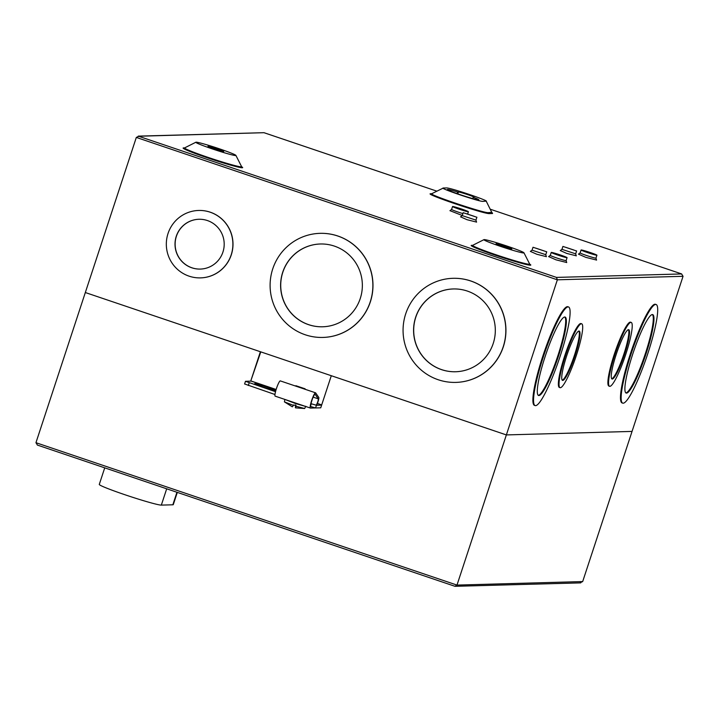 <?xml version="1.0" encoding="UTF-8"?>
<svg xmlns="http://www.w3.org/2000/svg" width="719" height="719" viewBox="0 0 719 719"><rect width="100%" height="100%" fill="white"/><g stroke="black" fill="none" stroke-linecap="round" stroke-linejoin="round"><path stroke-width="1.08" d="M274.775 390.408A10.65 0.584 18.2 0 0 274.928 390.363A10.65 0.584 18.2 0 0 265.76 386.732A10.65 0.584 18.2 0 0 254.832 383.658A10.65 0.584 18.2 0 0 254.688 383.712A10.65 0.584 18.2 0 0 263.855 387.334A10.65 0.584 18.2 0 0 274.775 390.408M455.01 586.309L37.325 445.052L455.01 586.309L580.763 582.875M37.433 445.088L35.95 442.697L85.327 292.534L506.365 434.923L331.297 375.713L321.627 405.121L316.45 405.264L311.003 403.701M454.929 586.273L456.987 585.086L506.365 434.923L632.055 431.409L506.365 434.923L557.36 279.808L136.322 137.428L85.327 292.534L260.386 351.735L250.715 381.142L260.79 351.87M580.008 582.776L582.678 581.572L683.05 276.303L681.567 273.912L490.304 209.229L681.675 273.948L556.479 277.408L557.36 279.808L683.05 276.303M316.45 405.264L315.56 407.961L320.746 407.817L321.627 405.121M321.681 404.968L317.367 403.512M276.114 389.563L251.174 381.124M315.56 407.961L310.374 406.478M274.964 394.506L244.649 383.982M275.512 391.702L245.476 381.304L250.715 381.142M177.305 492.398L173.279 504.648A32.894 1.815 -161.8 0 1 172.839 504.792L161.335 505.106A32.894 1.815 -161.8 0 1 127.587 495.634A32.894 1.815 -161.8 0 1 99.285 484.417L104.731 467.844M310.869 406.621A6.534 0.989 -71.3 0 1 311.911 400.465A6.534 0.989 -71.3 0 1 315.057 394.246A6.534 0.989 -71.3 0 1 315.147 394.318L314.94 394.246M280.419 380.989A8.044 1.213 108.7 0 0 280.311 380.899A8.044 1.213 108.7 0 0 276.438 388.557A8.044 1.213 108.7 0 0 275.152 396.142A8.044 1.213 108.7 0 0 275.224 396.151M316.585 405.264A4.736 0.719 108.7 0 0 318.337 400.645A4.736 0.719 108.7 0 0 318.796 397.445L315.659 392.907A8.044 1.213 108.7 0 0 315.542 392.808A8.044 1.213 108.7 0 0 311.669 400.474A8.044 1.213 108.7 0 0 310.383 408.059A8.044 1.213 108.7 0 0 310.455 408.068L315.299 407.934M304.874 388.736L295.967 385.743L304.874 388.736M289.784 401.085L300.191 404.608M313.169 397.131L318.283 398.856L315.147 394.318M318.283 398.856A3.218 0.485 -71.3 0 1 317.645 402.11A3.218 0.485 -71.3 0 1 316.207 404.923M284.823 399.413L295.518 403.548L305.153 406.289M284.832 399.378L284.427 401.876L293.46 405.39L293.694 404.932L296.165 405.741L296.057 406.244L304.649 408.527L305.809 406.271M284.427 401.876L292.309 406.819L293.46 405.39M295.662 404.878C295.239 408.311 295.365 408.76 296.057 406.244L295.473 407.853L304.649 408.527M496.191 243.669A8.286 0.458 -161.8 0 1 504.684 246.051A8.286 0.458 -161.8 0 1 511.811 248.873A8.286 0.458 -161.8 0 1 511.703 248.909A8.286 0.458 -161.8 0 1 503.201 246.527A8.286 0.458 -161.8 0 1 496.074 243.705A8.286 0.458 -161.8 0 1 496.191 243.669M208.106 146.245A8.286 0.458 -161.8 0 1 216.608 148.626A8.286 0.458 -161.8 0 1 223.735 151.448A8.286 0.458 -161.8 0 1 223.618 151.484A8.286 0.458 -161.8 0 1 215.125 149.103A8.286 0.458 -161.8 0 1 207.998 146.281A8.286 0.458 -161.8 0 1 208.106 146.245M472.743 198.606L473.192 197.249A16.564 0.917 -161.8 0 1 478.863 199.864A16.564 0.917 -161.8 0 1 478.638 199.936A16.564 0.917 -161.8 0 1 461.643 195.164A16.564 0.917 -161.8 0 1 447.389 189.519A16.564 0.917 -161.8 0 1 447.613 189.448A16.564 0.917 -161.8 0 1 457.679 192.009L458.416 191.982A8.286 0.458 -161.8 0 1 466.91 194.373A8.286 0.458 -161.8 0 1 474.037 197.195A8.286 0.458 -161.8 0 1 473.929 197.231L473.192 197.249M484.193 239.607A21.085 1.159 18.2 0 0 483.959 239.652A21.085 1.159 18.2 0 0 501.511 246.707A21.085 1.159 18.2 0 0 523.693 252.962A21.085 1.159 18.2 0 0 523.962 252.8A21.085 1.159 18.2 0 0 505.277 245.503A21.085 1.159 18.2 0 0 484.193 239.607M196.116 142.191A21.085 1.159 18.2 0 0 195.883 142.227A21.085 1.159 18.2 0 0 213.426 149.282A21.085 1.159 18.2 0 0 235.607 155.547A21.085 1.159 18.2 0 0 235.886 155.385A21.085 1.159 18.2 0 0 217.201 148.078A21.085 1.159 18.2 0 0 196.116 142.191M485.918 201.284C491.086 201.419 450.067 187.551 446.418 187.929L443.371 188.01C438.213 187.884 479.231 201.751 482.871 201.374L486.197 201.122L491.832 212.5M432.254 193.645C423.716 193.025 484.579 213.606 488.435 212.644L491.877 212.33M546.278 256.62L536.85 254.265L530.487 251.434M566.608 262.498L555.958 259.82L548.741 256.62M576.18 255.784L566.752 253.43L560.389 250.598M476.454 222.063L467.035 219.708L460.663 216.877M462.272 215.502L450.058 210.703M596.455 260.035L585.805 257.357L578.588 254.167M560.065 387.685L559.4 387.46A33.721 5.105 -71.3 0 1 564.774 355.662A33.721 5.105 -71.3 0 1 581.006 323.568L581.671 323.793A33.721 5.105 -71.3 0 1 576.296 355.59A33.721 5.105 -71.3 0 1 560.065 387.685A33.721 5.105 -71.3 0 1 565.44 355.887A33.721 5.105 -71.3 0 1 581.671 323.793M535.152 405.588L534.487 405.363A52.065 7.873 -71.3 0 1 542.782 356.282A52.065 7.873 -71.3 0 1 567.839 306.725L568.504 306.95A52.065 7.873 -71.3 0 1 560.209 356.04A52.065 7.873 -71.3 0 1 535.152 405.588A52.065 7.873 -71.3 0 1 543.447 356.507A52.065 7.873 -71.3 0 1 568.504 306.95M609.586 386.301L608.921 386.076A33.721 5.105 -71.3 0 1 614.296 354.278A33.721 5.105 -71.3 0 1 630.527 322.184L631.192 322.409A33.721 5.105 -71.3 0 1 625.818 354.206A33.721 5.105 -71.3 0 1 609.586 386.301A33.721 5.105 -71.3 0 1 614.961 354.512A33.721 5.105 -71.3 0 1 631.192 322.409M622.753 403.143L622.088 402.919A52.065 7.873 -71.3 0 1 630.383 353.829A52.065 7.873 -71.3 0 1 655.44 304.281L656.105 304.505A52.065 7.873 -71.3 0 1 647.81 353.586A52.065 7.873 -71.3 0 1 622.753 403.143A52.065 7.873 -71.3 0 1 631.048 354.054A52.065 7.873 -71.3 0 1 656.105 304.505M198.723 210.46A33.721 33.281 88.4 0 1 198.777 210.46A33.721 33.281 88.4 0 1 231.293 254.85A33.721 33.281 88.4 0 1 200.664 277.876A33.721 33.281 88.4 0 1 200.601 277.876M231.185 254.85A33.721 33.281 88.4 0 1 200.547 277.885A33.721 33.281 88.4 0 1 168.03 233.495A33.721 33.281 88.4 0 1 198.66 210.46A33.721 33.281 88.4 0 1 231.185 254.85M320.09 233.342A52.065 51.382 88.4 0 1 320.144 233.342A52.065 51.382 88.4 0 1 370.348 301.872A52.065 51.382 88.4 0 1 323.056 337.427A52.065 51.382 88.4 0 1 322.993 337.427M370.24 301.872A52.065 51.382 88.4 0 1 322.939 337.436A52.065 51.382 88.4 0 1 272.735 268.906A52.065 51.382 88.4 0 1 320.027 233.342A52.065 51.382 88.4 0 1 370.24 301.872M453.051 278.307A52.065 51.382 88.4 0 1 453.105 278.307A52.065 51.382 88.4 0 1 503.309 346.837A52.065 51.382 88.4 0 1 456.017 382.391A52.065 51.382 88.4 0 1 455.954 382.391M503.192 346.837A52.065 51.382 88.4 0 1 455.9 382.4A52.065 51.382 88.4 0 1 405.696 313.87A52.065 51.382 88.4 0 1 452.988 278.307A52.065 51.382 88.4 0 1 503.192 346.837M546.629 251.794L533.013 247.255L546.629 251.794M566.967 257.699A8.34 0.458 -161.8 0 1 558.411 255.29A8.34 0.458 -161.8 0 1 551.23 252.45A8.34 0.458 -161.8 0 1 551.338 252.414A8.34 0.458 -161.8 0 1 559.903 254.814A8.34 0.458 -161.8 0 1 567.075 257.663A8.34 0.458 -161.8 0 1 566.967 257.699M576.521 250.958L562.914 246.419L576.521 250.958M476.805 217.237L463.189 212.698L476.805 217.237M468.285 211.772A8.34 0.458 -161.8 0 1 459.729 209.373A8.34 0.458 -161.8 0 1 452.548 206.533A8.34 0.458 -161.8 0 1 452.664 206.488A8.34 0.458 -161.8 0 1 461.221 208.896A8.34 0.458 -161.8 0 1 468.402 211.737A8.34 0.458 -161.8 0 1 468.285 211.772M596.815 255.245A8.34 0.458 -161.8 0 1 588.259 252.836A8.34 0.458 -161.8 0 1 581.078 249.996A8.34 0.458 -161.8 0 1 581.186 249.96A8.34 0.458 -161.8 0 1 589.751 252.36A8.34 0.458 -161.8 0 1 596.923 255.209A8.34 0.458 -161.8 0 1 596.815 255.245M566.68 355.86A26.028 3.937 -71.3 0 1 579.208 331.082A26.028 3.937 -71.3 0 1 575.065 355.626A26.028 3.937 -71.3 0 1 562.528 380.396A26.028 3.937 -71.3 0 1 566.68 355.86M562.231 380.189A26.028 3.937 108.7 0 0 574.4 355.402A26.028 3.937 108.7 0 0 578.849 331.064M545.164 356.462A41.414 6.264 -71.3 0 1 565.098 317.043A41.414 6.264 -71.3 0 1 558.492 356.085A41.414 6.264 -71.3 0 1 538.558 395.504A41.414 6.264 -71.3 0 1 545.164 356.462M538.252 395.333A41.414 6.264 108.7 0 0 557.827 355.86A41.414 6.264 108.7 0 0 564.739 316.989M616.192 354.476A26.028 3.937 -71.3 0 1 628.73 329.697A26.028 3.937 -71.3 0 1 624.577 354.242A26.028 3.937 -71.3 0 1 612.049 379.012A26.028 3.937 -71.3 0 1 616.192 354.476M611.743 378.805A26.028 3.937 108.7 0 0 623.912 354.018A26.028 3.937 108.7 0 0 628.361 329.679M632.765 354.009A41.414 6.264 -71.3 0 1 652.699 314.589A41.414 6.264 -71.3 0 1 646.093 353.64A41.414 6.264 -71.3 0 1 626.159 393.059A41.414 6.264 -71.3 0 1 632.765 354.009M625.854 392.88A41.414 6.264 108.7 0 0 645.428 353.415A41.414 6.264 108.7 0 0 652.349 314.545M176.272 236.281A24.913 24.59 88.4 0 1 198.911 219.268A24.913 24.59 88.4 0 1 222.935 252.063A24.913 24.59 88.4 0 1 200.304 269.077A24.913 24.59 88.4 0 1 176.272 236.281M198.965 219.259A24.913 24.59 -91.6 0 0 176.389 236.281A24.913 24.59 -91.6 0 0 200.358 269.077M282.702 272.276A41.414 40.875 88.4 0 1 320.323 243.993A41.414 40.875 88.4 0 1 360.264 298.502A41.414 40.875 88.4 0 1 322.642 326.786A41.414 40.875 88.4 0 1 282.702 272.276M320.386 243.993A41.414 40.875 -91.6 0 0 282.819 272.267A41.414 40.875 -91.6 0 0 322.696 326.786M415.663 317.241A41.414 40.875 88.4 0 1 453.285 288.957A41.414 40.875 88.4 0 1 493.225 343.466A41.414 40.875 88.4 0 1 455.603 371.75A41.414 40.875 88.4 0 1 415.663 317.241M453.347 288.957A41.414 40.875 -91.6 0 0 415.78 317.232A41.414 40.875 -91.6 0 0 455.657 371.75M535.772 248.127L544.022 250.877L535.772 248.127M553.998 253.313L564.379 256.773L553.998 253.313M565.664 247.291L573.924 250.041L565.664 247.291M465.948 213.561L474.207 216.32L465.948 213.561M455.325 207.396L465.696 210.856L455.325 207.396M583.846 250.859L594.227 254.319L583.846 250.859M457.14 193.627L457.679 192.009M321.708 404.896L317.403 403.44M276.141 389.482L251.201 381.052M443.371 188.01L431.472 193.842M488.435 212.644A1.896 1.869 -91.6 0 0 489.522 213.597C484.831 214.388 422.529 193.33 430.825 193.744A1.896 1.869 -91.6 0 0 431.463 193.842M492.021 212.563L492.569 213.507A1.896 1.869 88.4 0 1 491.481 212.563M556.479 277.408L138.237 136.125L263.99 132.691L138.992 136.224L136.322 137.428M582.678 581.572L456.987 585.086L35.95 442.697M248.325 385.501L249.205 382.805M310.698 405.489L311.255 403.79M161.335 505.106L166.691 488.803M176.946 492.272L172.839 504.792M483.959 239.652L472.734 245.296A30 1.654 18.2 0 0 496.335 254.877A30 1.654 18.2 0 0 529.256 264.241A30 1.654 18.2 0 0 529.651 264.008L529.597 264.179M195.883 142.227L184.657 147.871A30 1.654 18.2 0 0 208.258 157.452A30 1.654 18.2 0 0 241.18 166.817A30 1.654 18.2 0 0 241.566 166.583L241.521 166.754M529.633 264.152A31.339 1.726 -161.8 0 1 495.948 255.407A31.339 1.726 -161.8 0 1 472.662 245.422M241.557 166.736A31.339 1.726 -161.8 0 1 207.872 157.982A31.339 1.726 -161.8 0 1 184.585 147.997M530.352 251.434L532.051 250.176L545.766 254.679L546.386 256.701M548.597 256.629L550.269 255.371A8.34 0.458 18.2 0 0 556.848 258.013A8.34 0.458 18.2 0 0 566.006 260.62A8.34 0.458 18.2 0 0 566.123 260.584L566.716 262.579M560.254 250.598L561.952 249.34L575.667 253.843L576.287 255.874M460.528 216.877L462.227 215.619L475.942 220.122L476.562 222.144M449.923 210.703L451.586 209.445A8.34 0.458 18.2 0 0 458.174 212.087A8.34 0.458 18.2 0 0 462.892 213.597M578.444 254.167L580.116 252.908A8.34 0.458 18.2 0 0 586.695 255.551A8.34 0.458 18.2 0 0 595.853 258.157A8.34 0.458 18.2 0 0 595.97 258.121L596.563 260.125M457.796 193.851L458.416 191.982M430.825 193.744L431.885 193.717M492.569 213.507L489.522 213.597M263.99 132.691L436.927 191.182L264.071 132.727M245.476 381.304L244.586 384M280.311 380.899L315.542 392.808M295.967 385.743L295.266 385.959M275.152 396.142L310.383 408.059M304.937 388.691L305.467 389.401M532.051 250.176L533.013 247.255M550.269 255.371L551.23 252.45M561.952 249.34L562.914 246.419M462.227 215.619L463.189 212.698M451.586 209.445L452.548 206.533M580.116 252.908L581.078 249.996M523.962 252.8L529.651 264.008M235.886 155.385L241.566 166.583M545.766 254.679L546.728 251.767M566.123 260.584L567.075 257.663M575.667 253.843L576.62 250.931M475.942 220.122L476.904 217.21M467.718 213.795L468.402 211.737M595.97 258.121L596.923 255.209"/></g></svg>
